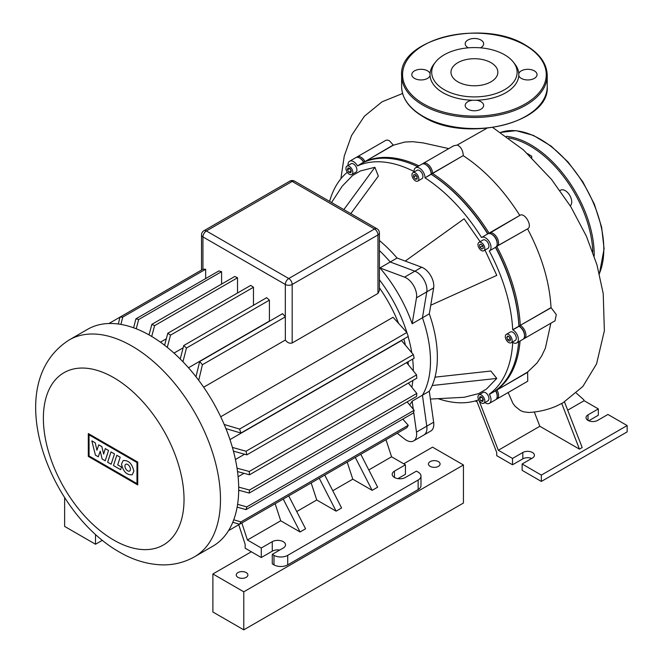 <?xml version="1.0" encoding="UTF-8"?>
<svg xmlns="http://www.w3.org/2000/svg" width="663" height="663" viewBox="0 0 663 663"><rect width="100%" height="100%" fill="white"/><g stroke="black" fill="none" stroke-linecap="round" stroke-linejoin="round"><path stroke-width="0.99" d="M570.271 205.837A9.224 5.321 -120 0 0 571.73 201.933A9.224 5.321 -120 0 0 567.71 192.651A9.224 5.321 -120 0 0 560.6 190.182A9.224 5.321 -120 0 0 560.044 190.588M513.411 62.181L514.944 64.162A44.396 25.633 180 0 1 518.781 73.56A44.396 25.633 180 0 1 518.781 75.69A44.396 25.633 180 0 1 476.266 100.229A44.396 25.633 180 0 1 472.57 100.229A44.396 25.633 180 0 1 443.033 92.745A44.396 25.633 180 0 1 430.063 75.69A44.396 25.633 180 0 1 430.063 73.56A44.396 25.633 180 0 1 433.892 64.162L435.425 62.181A42.714 24.664 180 0 1 504.626 54.805A42.714 24.664 180 0 1 513.411 62.181A42.714 24.664 180 0 1 498.642 92.555A42.714 24.664 180 0 1 444.218 89.687A42.714 24.664 180 0 1 435.425 62.181M480.443 47.835A9.224 5.321 0 0 0 483.642 43.799A9.224 5.321 0 0 0 480.94 40.037A9.224 5.321 0 0 0 470.896 38.877A9.224 5.321 0 0 0 465.202 43.799A9.224 5.321 0 0 0 467.896 47.562A9.224 5.321 0 0 0 468.401 47.835M518.781 75.69A9.224 5.321 0 0 0 521.292 78.391A9.224 5.321 0 0 0 531.345 79.543A9.224 5.321 0 0 0 537.038 74.621A9.224 5.321 0 0 0 534.337 70.858A9.224 5.321 0 0 0 525.162 69.524A9.224 5.321 0 0 0 518.781 73.56M472.57 100.229A9.224 5.321 0 0 0 465.202 105.45A9.224 5.321 0 0 0 467.896 109.213A9.224 5.321 0 0 0 477.948 110.365A9.224 5.321 0 0 0 483.642 105.45A9.224 5.321 0 0 0 480.94 101.688A9.224 5.321 0 0 0 476.266 100.229M457.843 81.814A23.445 13.533 0 0 0 483.393 84.748A23.445 13.533 0 0 0 497.863 72.242A23.445 13.533 0 0 0 491.001 62.678A23.445 13.533 0 0 0 465.451 59.745A23.445 13.533 0 0 0 450.981 72.242A23.445 13.533 0 0 0 457.843 81.814M430.063 73.56A9.224 5.321 0 0 0 427.552 70.858A9.224 5.321 0 0 0 417.499 69.706A9.224 5.321 0 0 0 411.806 74.621A9.224 5.321 0 0 0 414.508 78.391A9.224 5.321 0 0 0 423.682 79.726A9.224 5.321 0 0 0 430.063 75.69M95.513 534.535L95.513 544.248L64.626 526.414L64.626 497.714M95.513 544.248L102.309 540.328M438.384 461.622A5.826 3.365 180 0 1 440.091 463.992A5.826 3.365 180 0 1 436.494 467.1A5.826 3.365 180 0 1 430.146 466.371A5.826 3.365 180 0 1 428.439 463.992A5.826 3.365 180 0 1 432.036 460.893A5.826 3.365 180 0 1 438.384 461.622M246.188 572.583A5.826 3.365 180 0 1 247.887 574.962A5.826 3.365 180 0 1 244.299 578.07A5.826 3.365 180 0 1 237.951 577.34A5.826 3.365 180 0 1 236.243 574.962A5.826 3.365 180 0 1 239.84 571.854A5.826 3.365 180 0 1 246.188 572.583M403.717 463.802L432.549 447.152L463.437 464.987L463.437 503.035L243.785 629.85L243.785 591.802L212.889 573.967L251.335 551.782M243.785 629.85L212.889 612.015L212.889 573.967M463.437 464.987L243.785 591.802M107.663 462.202L111.011 451.926L114.484 453.931L111.135 464.208L107.663 462.202M116.821 455.282L120.194 457.23L117.707 464.862L121.486 467.042L120.625 469.686L113.472 465.559L116.821 455.282M105.202 460.777L102.16 459.028L100.212 451.196L98.298 456.799L95.414 455.133L91.859 440.87L95.199 442.801L96.955 450.235L98.762 444.848L101.853 446.638L103.652 454.097L105.284 448.602L108.55 450.492L105.202 460.777M133.86 471.227L132.219 474.749C126.782 475.205 123.21 471.65 121.511 464.092L123.144 460.57C128.581 460.114 132.152 463.661 133.86 471.227M124.926 466.064A3.895 2.254 60 0 1 125.738 464.282A3.895 2.254 60 0 1 128.738 465.327A3.895 2.254 60 0 1 130.437 469.247A3.895 2.254 60 0 1 129.633 471.037A3.895 2.254 60 0 1 126.633 469.992A3.895 2.254 60 0 1 124.926 466.064M136.976 483.617L89.057 455.953L89.057 434.853L136.976 462.525L136.976 483.617M88.303 433.552L137.73 462.086L137.73 484.926L88.303 456.393L88.303 433.552M212.765 546.246A125.224 72.3 -120 0 0 238.705 488.921A125.224 72.3 -120 0 0 184.041 362.901A125.224 72.3 -120 0 0 87.541 329.345L69.317 339.87A125.224 72.3 -120 0 1 131.929 346.069A125.224 72.3 -120 0 1 220.481 499.446A125.224 72.3 -120 0 1 194.541 556.771L212.765 546.246M411.831 387.275A104.356 60.25 -120 0 0 412.85 380.479M409.651 404.894A104.356 60.25 -120 0 0 412.146 401.156L422.439 395.206A104.356 60.25 -120 0 0 430.486 361.153A104.356 60.25 -120 0 0 422.439 317.801L412.146 323.751A104.356 60.25 -120 0 0 379.924 267.935L404.563 277.142A14.561 8.404 60 0 1 416.488 297.803L412.146 323.751M379.402 287.817A100.958 58.286 60 0 1 398.513 323.188M403.842 339A100.958 58.286 60 0 1 405.4 345.15M408.093 361.741A100.958 58.286 60 0 1 408.317 364.733M413.331 370.89A104.356 60.25 -120 0 0 412.643 359.106M411.764 352.716A104.356 60.25 -120 0 0 408.101 336.539M406.867 332.47A104.356 60.25 -120 0 0 379.402 279.769M238.688 490.927L239.542 490.429M238.108 476.714L244.001 473.316M379.924 267.935L390.217 261.993L414.856 271.2A14.561 8.404 60 0 1 426.781 291.861L422.439 317.801L429.301 313.839L433.643 287.899A14.561 8.404 -120 0 0 421.718 267.239L397.079 258.031A104.356 60.25 -120 0 0 379.402 240.512M413.662 412.013L416.488 432.11A14.561 8.404 60 0 1 413.629 440.928A14.561 8.404 60 0 1 404.563 438.997L397.203 433.254M413.629 440.928L430.784 431.025A14.561 8.404 -120 0 0 433.643 422.207L426.781 426.168A14.561 8.404 60 0 1 423.922 434.986A14.561 8.404 -120 0 0 426.781 426.168L422.439 395.206L426.781 426.168L416.488 432.11M412.146 401.156L413.281 409.253M288.72 495.891L305.56 528.792L300.066 531.966L280.722 520.786L275.137 503.731M300.066 531.966L283.225 499.057M360.788 454.279L377.637 487.181L372.142 490.347L352.791 479.175L347.205 462.119M372.142 490.347L355.302 457.445M311.171 482.929L316.757 499.985L336.108 511.156L319.259 478.255M296.734 511.546L316.757 499.985M220.713 416.762L393.043 317.279L406.875 332.478A125.224 72.3 -120 0 1 408.259 336.448L240.934 433.047L225.917 428.613M229.97 439.61L401.513 340.575L413.372 354.63A125.224 72.3 -120 0 1 414.143 358.244L246.818 454.851L233.434 451.13M235.431 459.5L244.564 454.23M149.266 334.077L148.413 334.566M379.402 232.945A4.856 4.856 0 0 0 376.974 228.743A4.856 2.801 120 0 0 374.545 228.984A4.856 2.801 60 0 1 377.976 234.926A4.856 2.801 0 0 0 379.402 232.945L379.402 290.543L377.976 293.436L292.176 342.978C289.623 343.707 287.352 342.73 285.347 340.044L203.649 387.209M269.551 321.199A100.958 58.286 -120 0 0 269.41 321.049L188.491 367.766M183.137 347.826L173.996 353.097M166.322 338.768L160.429 342.174M368.81 469.934L391.576 456.79L385.99 439.726M241.838 522.95L247.423 540.014L261.288 548.011L261.288 557.525L245.153 548.21L245.153 544.323L238.481 523.961M332.768 490.736L352.791 479.175M247.423 540.014L280.722 520.786M324.754 475.081L341.594 507.982L336.108 511.156M272.269 554.351L273.985 555.345A9.705 5.602 0 0 0 287.717 555.345L418.138 480.045A9.705 5.602 0 0 0 420.98 476.084L420.98 485.598A9.705 5.602 180 0 1 418.138 489.559L287.717 564.859A9.705 5.602 180 0 1 273.985 564.859L272.269 563.865L272.269 554.351L283.25 548.011A7.765 4.484 0 0 0 285.529 544.845A7.765 4.484 0 0 0 280.731 540.701A7.765 4.484 0 0 0 272.269 541.671L261.288 548.011M420.98 476.084A9.705 5.602 0 0 0 418.138 472.122L416.422 471.128L405.433 477.468A7.765 4.484 0 0 1 396.971 478.446A7.765 4.484 0 0 1 392.181 474.302A7.765 4.484 0 0 1 394.452 471.128L394.452 477.468M397.933 478.628L405.433 474.302L405.433 464.788L394.452 471.128M405.433 464.788L391.576 456.79M261.288 557.525L272.269 551.185A7.765 4.484 180 0 1 279.769 550.025M285.347 340.044L285.314 316.806A125.224 72.3 -120 0 0 282.595 313.665L199.654 361.55A125.224 72.3 60 0 1 202.406 364.733L198.718 380.338M205.654 278.576L205.654 269.244A125.224 72.3 -120 0 0 202.936 269.253L202.936 236.915A4.856 2.801 -60 0 1 206.375 230.964A4.856 2.801 -120 0 0 203.947 230.724A4.856 4.856 0 0 0 201.519 234.926A4.856 2.801 0 0 0 202.936 236.915L285.314 284.468A4.856 2.801 0 0 0 292.176 284.468A4.856 2.801 -120 0 0 288.745 278.526A4.856 2.801 120 0 0 285.314 284.468L285.314 316.806M221.591 271.656A125.224 72.3 -120 0 0 218.848 270.96L135.907 318.845A125.224 72.3 60 0 1 138.65 319.541L221.591 271.656L221.591 284.087M237.528 293.005L237.528 277.772A125.224 72.3 -120 0 0 234.785 276.471L151.844 324.356A125.224 72.3 60 0 1 154.587 325.657L151.711 336.464M253.465 305.295L253.465 287.261A125.224 72.3 -120 0 0 250.722 285.388L167.78 333.274A125.224 72.3 60 0 1 170.524 335.147L167.283 347.371M269.41 321.049L269.41 300.148A125.224 72.3 -120 0 0 266.659 297.679L183.717 345.564A125.224 72.3 60 0 1 186.469 348.034L182.955 361.758M138.65 319.541L136.255 328.798M133.603 327.795L135.907 318.845M118.321 324.008L119.962 317.138A125.224 72.3 60 0 1 122.713 317.129L205.654 269.244M122.713 317.129L120.939 324.414M108.939 323.511L202.903 269.253M285.347 316.848L202.406 364.733M228.52 530.64L238.738 524.74M195.991 376.783L199.654 361.55M180.245 359.006L183.717 345.564M164.59 345.257L167.78 333.274M149.042 334.914L151.844 324.356M154.587 325.657L237.528 277.772M170.524 335.147L253.465 287.261M186.469 348.034L269.41 300.148M224.202 424.477L239.55 429.077A125.224 72.3 60 0 1 240.934 433.047M232.406 447.417L246.048 451.238A125.224 72.3 60 0 1 246.818 454.851M237.031 468.177L249.238 471.484A125.224 72.3 60 0 1 249.487 474.791L237.52 471.567M249.487 474.791L416.812 378.192A125.224 72.3 -120 0 0 416.563 374.877L406.593 362.603M246.048 451.238L413.372 354.63M239.55 429.077L406.875 332.478M249.238 471.484L416.563 374.877M238.688 487.114L249.487 490.032A125.224 72.3 60 0 1 249.238 493.057L238.697 490.206M237.603 504.336L246.818 506.888A125.224 72.3 60 0 1 246.048 509.615L237.139 507.129M233.749 519.792L240.934 521.905A125.224 72.3 60 0 1 239.55 524.276L232.788 522.262M249.238 493.057L416.563 396.449A125.224 72.3 -120 0 0 416.812 393.424L408.4 383.048M246.048 509.615L413.372 413.016A125.224 72.3 -120 0 0 414.143 410.289L407.14 401.894M239.55 524.276L406.875 427.668A125.224 72.3 -120 0 0 408.259 425.298L402.797 419.115M240.934 521.905L408.259 425.298M246.818 506.888L414.143 410.289M249.487 490.032L416.812 393.424M433.643 422.207L429.301 391.245L422.439 395.206A104.356 60.25 -120 0 0 422.439 317.801L426.781 291.861A14.561 8.404 -120 0 0 414.856 271.2L390.217 261.993A104.356 60.25 -120 0 0 379.402 250.581A104.356 60.25 -120 0 1 390.217 261.993L397.079 258.031M415.386 172.91A4.856 2.801 60 0 1 418.56 177.187A4.856 2.801 60 0 1 417.814 181.074A4.856 2.801 60 0 1 415.386 180.833A4.856 2.801 60 0 1 412.22 176.557A4.856 2.801 60 0 1 412.958 172.67A4.856 2.801 60 0 1 415.386 172.91M412.958 172.67L417.077 170.292A4.856 2.801 60 0 1 419.505 170.532A4.856 2.801 60 0 1 422.679 174.808A4.856 2.801 60 0 1 421.933 178.695L417.814 181.074M351.067 163.753L346.948 166.131A4.856 2.801 60 0 1 351.804 168.932A4.856 2.801 60 0 1 351.804 174.535A4.856 2.801 60 0 1 346.948 171.734A4.856 2.801 60 0 1 346.948 166.131L351.067 163.753A4.856 2.801 60 0 1 355.923 166.554A4.856 2.801 60 0 1 355.923 172.156L351.804 174.535L355.923 172.156M483.095 392.421L478.976 394.8A4.856 2.801 60 0 1 483.824 397.601A4.856 2.801 60 0 1 483.824 403.203L487.943 400.825L483.824 403.203A4.856 2.801 60 0 1 478.976 400.402A4.856 2.801 60 0 1 478.976 394.8L483.095 392.421A4.856 2.801 60 0 1 487.943 395.223A4.856 2.801 60 0 1 487.943 400.825M512.176 340.55A4.856 2.801 60 0 1 511.173 342.771A4.856 2.801 60 0 1 507.427 341.47A4.856 2.801 60 0 1 505.314 336.58A4.856 2.801 60 0 1 506.317 334.359A4.856 2.801 60 0 1 510.054 335.66A4.856 2.801 60 0 1 512.176 340.55M506.317 334.359L510.435 331.981A4.856 2.801 60 0 1 514.173 333.282A4.856 2.801 60 0 1 516.295 338.171A4.856 2.801 60 0 1 515.284 340.392L511.173 342.771M483.824 245.153A4.856 2.801 60 0 1 483.824 250.755A4.856 2.801 60 0 1 478.976 247.954A4.856 2.801 60 0 1 478.976 242.351A4.856 2.801 60 0 1 483.824 245.153M478.976 242.351L483.095 239.973A4.856 2.801 60 0 1 487.943 242.774A4.856 2.801 60 0 1 487.943 248.385L483.824 250.755M429.301 391.245A104.356 60.25 -120 0 0 429.301 313.839M480.89 244.05L482.797 245.749L483.31 248.252L481.91 249.064L479.995 247.365L479.482 244.854L480.89 244.05L479.482 244.854M482.067 245.095L482.995 246.711M479.995 247.365L482.266 246.056M509.731 337.152L510.725 339.705L509.731 341.122L507.75 339.978L506.764 337.417L507.75 336.008L509.731 337.152M506.764 337.417L508.48 336.431M509.341 336.928L510.411 338.892M507.75 339.978L510.013 338.669M483.31 399.516L482.797 401.43L480.89 400.916L479.482 398.488L479.995 396.573L481.91 397.087L483.31 399.516M481.786 397.054L483.277 399.64M479.482 398.488L481.752 397.178M480.89 400.916L483.153 399.607M349.766 168.385L351.257 170.971M347.462 169.819L347.976 167.905L349.89 168.419L351.291 170.847L350.777 172.761L348.862 172.247L347.462 169.819L349.733 168.51M348.862 172.247L351.133 170.938M413.671 174.734L415.386 174.584L417.102 176.714L417.102 179.01L415.386 179.159L413.671 177.021L413.671 174.734M415.941 175.264L417.102 177.17M413.671 177.021L415.941 175.72M415.386 179.159L417.102 178.165M426.036 164.805A6.796 3.92 60 0 1 431.174 173.308L431.174 174.286A132.02 76.22 60 0 1 487.695 233.948M431.174 174.245A131.05 75.665 60 0 1 487.902 233.84A131.05 75.665 -120 0 0 431.174 174.245L432.549 173.308A7.765 4.484 -120 0 0 429.16 165.493A7.765 4.484 -120 0 0 423.176 163.405A7.765 4.484 -120 0 0 422.546 163.91M348.034 165.501A7.765 4.484 60 0 1 349.616 161.233L355.791 157.661A7.765 4.484 60 0 1 359.678 158.051A7.765 4.484 60 0 1 363.556 162.145L363.672 162.344A132.02 76.22 60 0 1 417.566 166.645M516.742 342.912A7.765 4.484 60 0 0 517.936 336.688A7.765 4.484 60 0 0 512.864 329.842L512.698 329.751A132.02 76.22 -120 0 0 489.286 250.97L495.468 247.398A132.02 76.22 60 0 1 518.88 326.188L519.038 326.279A7.765 4.484 60 0 1 524.532 335.793A7.765 4.484 60 0 1 522.925 339.348L516.742 342.912A7.765 4.484 60 0 1 512.864 342.531L512.698 342.431A132.02 76.22 -120 0 1 489.286 394.187L495.576 390.814A7.765 4.484 60 0 1 497.184 396.225A7.765 4.484 60 0 1 495.576 399.781L489.402 403.353A7.765 4.484 60 0 1 484.91 402.574M518.914 326.204A131.05 75.665 -120 0 0 495.667 247.282A131.05 75.665 60 0 1 518.914 326.204L520.248 325.392A132.02 76.22 -120 0 0 496.836 246.611L496.952 246.545A7.765 4.484 -120 0 0 496.952 237.578A7.765 4.484 -120 0 0 489.186 233.094L489.07 233.161A132.02 76.22 -120 0 0 432.549 173.491L463.321 155.54C462.832 150.169 460.81 146.672 457.255 145.031L453.649 145.81L423.176 163.405M518.681 341.793A132.02 76.22 60 0 1 495.468 390.615M497.184 396.225L497.184 395.438A6.796 3.92 -120 0 0 495.783 390.698L495.783 390.698A6.796 3.92 60 0 1 497.175 395.811M524.532 335.793L524.532 334.997A6.796 3.92 -120 0 0 519.726 326.677L519.038 326.279L512.864 329.842M523.546 338.843A7.765 4.484 -120 0 0 524.292 338.553A7.765 4.484 -120 0 0 525.486 332.329A7.765 4.484 -120 0 0 520.414 325.483L519.726 326.677A6.796 3.92 60 0 1 524.516 335.379M360.026 158.266A6.796 3.92 60 0 1 363.755 162.029L363.755 162.029A6.796 3.92 -120 0 0 360.357 158.44L359.678 158.051M481.636 237.453L487.811 233.882A7.765 4.484 60 0 1 491.697 234.271A7.765 4.484 60 0 1 497.184 243.785A7.765 4.484 60 0 1 495.576 247.332L489.402 250.904A7.765 4.484 60 0 0 489.402 241.937A7.765 4.484 60 0 0 481.636 237.453L481.52 237.52A132.02 76.22 -120 0 0 425 177.85L431.174 174.096A7.765 4.484 60 0 0 425.687 164.59A7.765 4.484 60 0 0 421.801 164.2L415.626 167.764A7.765 4.484 60 0 1 421.61 169.852A7.765 4.484 60 0 1 425 177.667M497.184 243.785L497.184 242.989A6.796 3.92 -120 0 0 492.385 234.669L491.697 234.271M431.174 174.096L431.174 173.308A6.796 3.92 -120 0 0 426.367 164.979L425.687 164.59M415.626 167.764A7.765 4.484 60 0 0 414.019 171.319L414.019 171.51A132.02 76.22 -120 0 0 357.49 165.907L364.932 161.358A7.765 4.484 -120 0 0 357.166 156.874A7.765 4.484 -120 0 0 356.537 157.371M363.672 162.344L357.49 165.907M349.616 161.233A7.765 4.484 60 0 1 357.382 165.717M347.296 172.281A132.02 76.22 -120 0 0 329.594 201.386M489.402 403.353A7.765 4.484 60 0 0 489.402 394.386L489.286 394.187M431.174 174.286L425 177.85M512.698 329.751L518.88 326.188M438.102 398.662A132.02 76.22 -120 0 0 478.669 399.83M435.003 377.164L490.844 371.031L496.786 378.424L486.369 389.131L478.603 393.615L464.125 397.286L430.403 399.068M331.575 202.538L342.224 186.154L352.641 175.446L360.407 170.963L374.893 167.291L378.324 176.143L350.81 213.635M484.985 250.092L496.786 275.385L430.743 305.245M405.242 261.081L464.125 218.815L480.128 241.68M496.786 378.424L432.193 385.518M374.893 167.291L343.84 209.616M357.166 156.874L385.808 140.332L387.59 140.059L389.546 140.879L393.383 145.189L365.048 161.548L393.267 144.998M448.801 148.611L423.209 142.918L412.717 141.683L404.828 142.039L393.383 145.189M486.725 128.349L457.255 145.031M527.582 153.7L531.734 156.261L531.734 157.653M564.495 401.944L582.189 447.55L579.445 449.133L561.718 403.444L563.119 402.731M556.506 406.029L561.718 403.444M534.303 411.988L539.839 426.276L498.311 450.252L478.976 400.419M579.445 449.133L539.839 426.276M567.694 410.19L584.12 400.709L583.722 399.69L576.362 393.159M508.14 392.529L512.913 403.377L515.234 406.411L520.53 410.596L523.372 411.781L528.66 412.469C538.547 411.98 547.953 409.784 556.879 405.872M531.685 458.481A6.796 3.92 0 0 0 522.817 458.846L512.516 464.788L496.728 455.672L496.728 452.506L476.573 400.551M496.554 389.803L496.836 389.827A132.02 76.22 -120 0 0 520.057 340.997M364.923 161.805L365.048 161.548A132.02 76.22 -120 0 1 418.941 165.858M492.054 234.487A6.796 3.92 60 0 1 497.175 243.362M496.421 246.561L527.682 228.801L496.546 246.387M551.193 307.715L520.248 325.392L551.036 307.615L556.274 314.552L555.08 320.776L524.292 338.553M496.206 399.283A7.765 4.484 -120 0 0 496.952 398.993A7.765 4.484 -120 0 0 496.952 390.026L527.624 372.051L536.947 363.067L541.754 355.849L545.384 348.15L550.845 323.229M527.624 372.051L527.74 381.217L496.952 398.993M489.112 233.525L519.9 215.359C524.665 212.044 532.928 226.34 527.682 228.801M519.784 215.425C503.59 189.8 484.769 169.902 463.321 155.73M551.036 307.615C549.569 281.99 541.746 255.744 527.566 228.868M584.12 400.709L598.324 408.914L598.324 415.253L588.761 420.773M512.516 464.788L512.516 458.448L498.311 450.252M512.516 458.448L522.817 452.506A6.796 3.92 180 0 1 530.218 451.652A6.796 3.92 180 0 1 534.411 455.282A6.796 3.92 180 0 1 532.422 458.05L522.129 464.001L522.129 470.34L541.348 481.437L627.148 431.895L627.148 425.555L541.348 475.089L522.129 464.001M588.023 420.4L588.023 414.856A6.796 3.92 180 0 0 586.034 417.632A6.796 3.92 180 0 0 590.227 421.254A6.796 3.92 180 0 0 597.636 420.4L607.93 414.458L627.148 425.555M588.023 414.856L598.324 408.914M541.348 481.437L541.348 475.089M599.344 273.637A89.795 51.847 -120 0 0 603.811 249.197A89.795 51.847 -120 0 0 567.818 162.336A89.795 51.847 -120 0 0 500.64 132.393L516.112 130.669L533.408 135.401L551.193 146.158L568.116 162.087L582.885 181.944L594.346 204.171L601.606 227.053L604.092 248.799L599.393 273.827M506.383 136.321A89.795 51.847 60 0 1 594.205 254.749A89.795 51.847 60 0 1 594.189 256.092M592.788 252.081A88.825 51.283 -120 0 0 508.62 137.945M401.612 75.416C398.554 38.719 484.04 18.589 525.701 45.25C539.699 53.529 546.876 63.59 547.224 75.416A72.806 42.034 180 0 1 502.281 114.251A72.806 42.034 180 0 1 422.936 105.135A72.806 42.034 180 0 1 401.612 75.416L401.612 86.513A72.806 42.034 0 0 0 422.936 116.232A72.806 42.034 0 0 0 502.281 125.348A72.806 42.034 0 0 0 547.224 86.513C550.29 123.202 464.821 143.341 423.143 116.68C409.137 108.401 401.969 98.339 401.612 86.513M423.624 103.95A71.836 41.471 0 0 0 525.22 103.95A71.836 41.471 0 0 0 525.22 45.299A71.836 41.471 0 0 0 423.624 45.299A71.836 41.471 0 0 0 423.624 103.95M113.704 377.637A99.45 57.416 -120 0 0 43.377 418.245A99.45 57.416 -120 0 0 113.704 540.047A99.45 57.416 -120 0 0 184.032 499.446A99.45 57.416 -120 0 0 113.704 377.637M421.718 267.239L404.563 277.142M433.643 287.899L416.488 297.803M273.985 564.859L273.985 555.345M287.717 555.345L287.717 564.859M418.138 489.559L418.138 480.045M272.269 551.185L272.269 541.671M289.748 181.19A4.856 2.801 60 0 1 292.176 181.43A4.856 2.801 -60 0 1 294.604 181.19A4.856 4.856 0 0 0 289.748 181.19L203.947 230.724M292.176 342.978L292.176 284.468L377.976 234.926L377.976 293.436M292.176 181.43L374.545 228.984L288.745 278.526L206.375 230.964L292.176 181.43M527.74 372.25L489.402 394.386M431.174 173.308L432.549 173.308L463.321 155.54M489.186 233.094L519.9 215.359M522.817 452.506L522.817 458.846M547.224 75.416L547.224 86.513M194.541 556.771C184.463 562.464 173.549 565.158 161.813 564.868C147.203 564.329 132.948 559.995 119.042 551.848C48.399 511.571 -0.05 383.819 69.317 339.87M294.604 181.19L376.974 228.743M201.519 270.056L201.519 234.926M519.726 326.677L519.038 326.279M340.873 178.786L344.254 156.07L351.564 135.484L364.401 116.24L382.045 101.804L402.598 93.491M477.037 401.761L475.247 400.941M492.866 127.578L523.455 149.946L551.483 179.383L570.744 206.607L586.365 236.152L596.998 264.951L603.222 293.626L604.366 330.754L596.567 363.879L582.86 386.471L563.02 402.789"/></g></svg>
